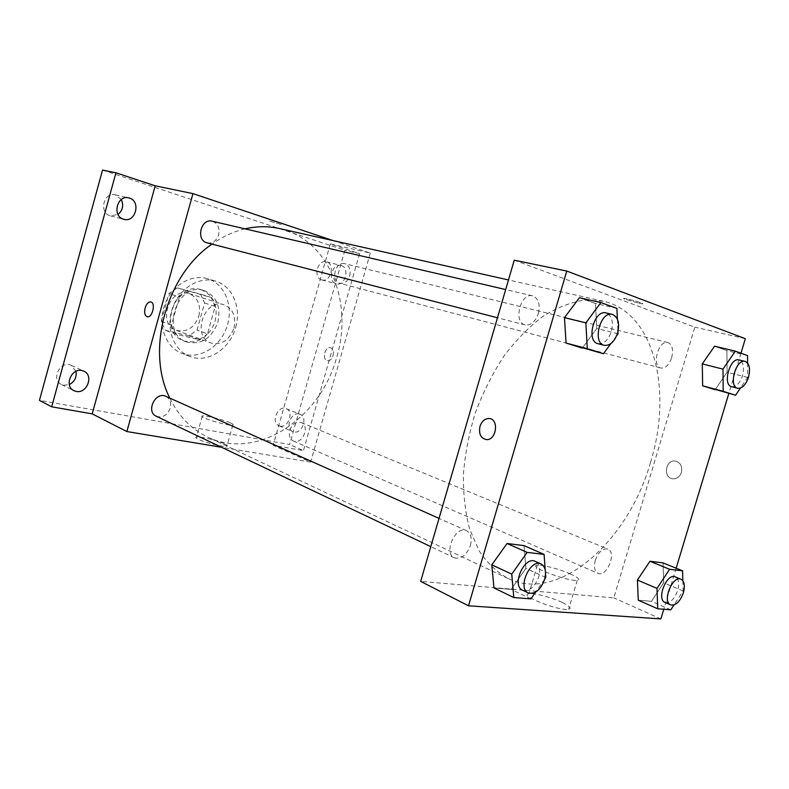 <?xml version="1.0" encoding="UTF-8"?>
<svg xmlns="http://www.w3.org/2000/svg" width="789" height="789" viewBox="0 0 789 789"><rect width="100%" height="100%" fill="white"/><g stroke="black" fill="none" stroke-linecap="round" stroke-linejoin="round"><path stroke-width="0.59" stroke-dasharray="3.94 2.96" d="M233.998 328.066C236.335 316.576 233.061 308.815 224.155 304.801C204.538 297.364 190.997 336.854 211.048 343.028C221.679 345.286 229.323 340.306 233.998 328.066M198.858 316.073C201.077 304.998 197.792 297.492 189.015 293.547C169.674 286.259 156.646 324.22 176.391 330.335C186.865 332.593 194.36 327.839 198.858 316.073M188.877 335.887L165.493 330.325L161.183 321.399L168.915 293.607L177.298 287.877L200.544 294.11L204.598 302.996L197.013 330.118L188.877 335.887L199.311 339.724L175.809 334.151L165.493 330.325M177.298 287.877L211.127 297.463L200.544 294.11M204.598 302.996L215.18 306.428L207.497 333.865L197.013 330.118M215.18 306.428L211.127 297.463M187.782 291.2L179.33 297.019L168.915 293.607M175.809 334.151L171.499 325.137L179.33 297.019M199.311 339.724L207.497 333.865M200.87 289.612L201.54 289.81C214.283 295.767 218.661 306.793 214.677 322.908C207.931 338.077 197.704 344.093 183.985 340.976C157.346 332.633 174.359 280.825 200.87 289.612M203.552 290.451C177.002 281.643 159.94 333.609 186.618 341.962C201.175 345.168 211.6 338.53 217.902 322.05C221.028 306.546 216.472 296.072 204.213 290.638L203.552 290.451M171.499 325.137L161.183 321.399M227.538 324.476C233.366 304.958 224.155 283.32 207.29 278.665C191.076 273.635 171.055 285.914 164.398 305.659C157.534 325.334 165.808 347.318 181.687 353.294C199.4 360.701 221.956 346.085 227.538 324.476M235.684 327.248C241.572 307.562 232.37 285.766 215.446 281.091C199.183 276.042 179.064 288.458 172.347 308.391C165.414 328.244 173.679 350.395 189.616 356.391C207.389 363.818 230.053 349.034 235.684 327.248M75.991 371.323L71.197 365.346C60.526 359.804 50.427 379.716 61.503 384.559L63.682 385.279L69.314 384.578M280.125 426.099C288.419 428.131 294.179 411.414 286.141 408.653C277.906 404.806 270.44 422.628 278.99 425.754L280.125 426.099M321.636 279.888L321.823 279.947C330.719 282.748 335.532 263.674 326.38 261.84C317.691 259.206 312.829 277.738 321.636 279.888M121.319 199.518L115.273 194.804C103.694 191.579 98.615 212.892 110.243 215.821L118.015 214.46M102.54 170.079L344.892 250.261L289.622 444.513L39.45 400.358M333.086 240.596L370.307 253.072L330.325 243.939L359.577 253.654L344.892 250.261M281.17 224.53L268.852 220.772L281.17 224.54M341.302 265.538C350.129 267.885 345.01 286.565 336.311 283.793L336.124 283.734C327.297 281.574 332.238 262.786 340.947 265.439L341.302 265.538M299.07 413.988L300.047 414.284C308.114 417.046 302.276 433.999 293.952 431.977L292.808 431.632C284.799 428.772 290.816 411.828 299.07 413.988M330.325 243.939L273.162 445.321L303.43 450.588L289.622 444.513M359.577 253.654L303.43 450.588M370.307 253.072L310.629 462.098L273.162 445.321M310.629 462.098L221.591 447.294M224.431 443.822C217.439 440.4 198.68 435.922 196.372 437.155C191.263 438.536 223.277 448.073 226.857 446.229C227.774 445.834 226.966 445.035 224.431 443.822M169.832 398.129C178.817 416.345 191.392 429.305 207.556 436.998C257.145 461.289 320.778 418.101 336.725 357.121C353.64 301.753 328.569 238.889 279.089 228.475M245.004 228.849C233.574 231.552 222.577 236.641 212.004 244.117M156.311 416.296C162.662 418.101 167.317 415.359 170.276 408.061C171.469 402.558 169.99 398.652 165.828 396.344M349.705 275.815C350.957 269.572 349.31 265.528 344.763 263.704C335.345 260.883 330.246 281.308 339.852 283.3C344.389 283.912 347.673 281.417 349.705 275.815M207.152 242.864C212.596 243.633 216.433 240.961 218.652 234.846C219.944 227.863 217.784 223.317 212.192 221.206M289.76 430.38C292.275 423.969 296.082 421.356 301.191 422.539C310.462 425.863 302.177 445.331 293.33 440.992C289.81 439.049 288.616 435.508 289.76 430.38M333.047 355.573C333.934 351.352 333.057 348.699 330.443 347.633C324.989 346.105 321.764 359.912 327.396 360.731C329.91 360.908 331.794 359.182 333.047 355.573C333.925 351.352 333.057 348.699 330.443 347.633C324.979 346.105 321.764 359.912 327.386 360.731C329.901 360.898 331.794 359.182 333.047 355.573M150.857 301.95C155.995 302.848 152.326 318.154 147.296 316.784L147.188 316.754M230.329 422.874C223.287 419.62 204.538 415.024 202.3 416.03C197.28 417.056 229.343 426.563 232.824 425.074C233.722 424.758 232.883 424.028 230.329 422.874M650.491 462.443C672.997 390.871 654.189 312.089 603.269 301.24L584.107 300.126C570.546 302.335 556.778 307.769 542.812 316.428C529.024 326.893 516.075 340.098 503.984 356.046C492.671 373.286 483.184 392.064 475.511 412.381C469.1 433.122 465.066 453.774 463.409 474.327C463.173 494.338 465.283 512.702 469.751 529.439L479.298 551.116C487.474 563.188 497.09 572.331 508.155 578.534C559.273 603.368 628.438 540.938 650.491 462.443M595.291 560.318C598.506 551.896 602.688 548.148 607.836 549.065C617.057 552.231 606.721 577.755 597.993 573.337C594.531 571.285 593.634 566.946 595.291 560.318M538.354 313.509C540.386 304.189 538.473 298.301 532.624 295.836C520.562 292.236 512.84 322.563 525.198 324.92C531.007 325.561 535.396 321.754 538.354 313.509M671.676 357.713C673.569 349.616 672.287 344.556 667.839 342.534C658.499 339.566 651.26 366.214 660.886 368.029C665.462 368.463 669.052 365.031 671.676 357.713M470.412 545.485C472.187 538.167 470.905 533.236 466.565 530.691C455.657 524.941 442.974 553.267 454.434 557.862C461.23 559.46 466.555 555.338 470.412 545.485M514.241 260.183L694.823 327.159L613.803 597.855L420.665 581.404M745.339 338.688L694.823 327.159M638.834 303.213C642.364 303.972 643.587 304.041 642.483 303.42C639.198 301.654 619.957 296.881 624.099 298.853L638.834 303.213C642.364 303.972 643.587 304.041 642.483 303.42C639.198 301.654 619.947 296.891 624.099 298.853L638.824 303.213M524.014 545.613L525.888 568.396L511.094 589.403L493.973 587.943L511.094 589.403L525.888 568.396L524.014 545.613M714.558 346.193L726.896 350.622L727.093 372.221L715.13 389.717L727.093 372.221L726.896 350.622L714.558 346.193M740.97 353.186L728.849 393.405M676.153 568.208L663.776 609.256M579.402 297.729L595.458 303.489L596.76 328.48L582.282 348.136L596.76 328.48L595.458 303.489L579.402 297.729M663.026 562.882L663.677 582.795L651.467 601.326L638.271 600.202L651.467 601.326L663.677 582.795L663.026 562.882M660.857 618.921L613.803 597.855M562.143 602.441C551.55 597.372 533.611 592.657 528.916 593.742C517.84 595.044 559.263 611.386 568.622 609.276C571.828 608.388 569.668 606.11 562.143 602.441M681.44 472.414C682.544 466.21 680.463 462.423 675.187 461.032C665.048 459.523 662.938 478.676 673.254 478.844C677.169 478.765 679.901 476.625 681.44 472.414C682.544 466.21 680.453 462.423 675.187 461.032C665.048 459.523 662.938 478.676 673.244 478.844C677.169 478.765 679.901 476.625 681.44 472.414M570.585 574.037C559.914 569.214 541.964 564.441 537.348 565.23C526.431 565.979 568.06 581.789 577.262 580.27C580.398 579.609 578.179 577.528 570.585 574.037M682.86 580.803L683.126 590.961L674.003 604.946M665.019 602.451C670.127 603.319 674.368 599.315 677.712 590.428C679.516 583.446 678.698 578.929 675.266 576.887M683.126 590.961L663.677 582.795M670.837 609.808L651.467 601.326M544.706 579.057L535.642 592.095M545.248 569.983L545.544 573.919M522.555 590.211C529.33 591.701 534.735 587.223 538.779 576.789C540.712 569.066 539.528 563.928 535.238 561.364M545.81 577.479L525.888 568.396M530.908 598.881L511.094 589.403M747.577 363.058L747.607 377.448L740.407 388.109M731.65 386.709C736.147 387.083 739.766 383.424 742.508 375.732C744.56 367.23 743.416 361.964 739.086 359.922M747.558 355.573L726.896 350.622M747.607 377.448L727.093 372.221M616.732 335.532L610.844 343.609M617.383 319.151L617.955 331.774M598.032 343.708C603.822 344.29 608.28 340.217 611.396 331.488C613.625 321.636 611.85 315.452 606.06 312.947M616.899 308.371L595.458 303.489M618.043 333.727L596.76 328.48M176.391 330.335L211.048 343.028M189.015 293.547L224.155 304.801M204.213 290.638L201.54 289.81M186.618 341.962L183.985 340.976M215.446 281.091L207.29 278.665M189.616 356.391L181.687 353.294M110.608 215.92L123.952 219.332M115.273 194.804L128.715 197.871M321.823 279.947L336.311 283.793M326.38 261.84L340.947 265.439M278.99 425.754L292.808 431.632M286.141 408.653L300.047 414.284M61.503 384.559L73.979 390.693M71.197 365.346L83.812 371.165M202.3 416.03L196.372 437.155M232.824 425.074L226.857 446.229M603.269 301.24L508.481 279.957M508.155 578.534L207.556 436.998M293.33 440.992L597.993 573.337M301.191 422.539L607.836 549.065M532.624 295.836L505.68 289.563M525.198 324.92L497.464 317.76M667.839 342.534L344.763 263.704M660.886 368.029L339.852 283.3M466.565 530.691L439.019 518.383M454.434 557.862L430.794 546.639M537.348 565.23L528.916 593.742M577.262 580.27L568.622 609.276"/><path stroke-width="1.18" d="M69.314 384.578C74.659 381.639 76.878 377.221 75.991 371.323M118.015 214.46C122.739 210.367 123.834 205.387 121.319 199.518M221.591 447.294L126.861 431.544L92.205 413.87L51.689 406.818L39.45 400.358L102.54 170.079L115.944 172.771L155.196 185.8L192.96 193.63L333.086 240.596M51.689 406.818L115.944 172.771M81.918 370.554L83.812 371.165C94.049 375.288 87.007 393.987 76.168 391.423L73.979 390.693C63.889 386.393 71.227 367.812 81.918 370.554M129.416 198.059C141.172 201.274 135.619 222.853 123.952 219.332L123.587 219.224C111.86 216.285 117.048 194.617 128.715 197.871L129.416 198.059M92.205 413.87L155.196 185.8M508.481 279.957L279.089 228.475C268.122 226.019 256.76 226.147 245.004 228.849M212.004 244.117C166.094 275.026 145.551 351.036 169.832 398.129M126.861 431.544L192.96 193.63M439.019 518.383L165.828 396.344C155.433 391.068 145.531 411.799 156.311 416.296L430.794 546.639M505.68 289.563L212.192 221.206C200.781 217.961 195.573 240.487 207.152 242.864L497.464 317.76M147.188 316.754C144.791 315.62 144.101 312.7 145.117 307.976C146.478 303.834 148.362 301.812 150.778 301.931C156.005 302.66 152.376 318.154 147.296 316.784C144.811 315.728 144.081 312.789 145.117 307.976C146.478 303.834 148.371 301.812 150.778 301.931L150.857 301.95M663.776 609.256L660.857 618.921L468.508 605.804L420.665 581.404L514.241 260.183L566.768 271.061L745.339 338.688L740.97 353.186M535.642 592.095L530.908 598.881L513.797 597.549L493.973 587.943L491.794 564.835L507.051 543.503L524.014 545.613L507.051 543.503L491.794 564.835L511.755 574.136L527.131 552.389L544.075 554.401L545.248 569.983M740.407 388.109L735.595 395.22L702.654 385.811L702.279 363.897L714.558 346.193L702.279 363.897L722.98 369.134L735.318 351.144L747.558 355.573L747.577 363.058M468.508 605.804L566.768 271.061M728.849 393.405L676.153 568.208M610.844 343.609L603.467 353.738L566.058 343.057L564.47 317.642L579.402 297.729L564.47 317.642L585.852 322.869L600.893 302.591L616.899 308.371L617.383 319.151M674.003 604.946L670.837 609.808L657.71 608.783L638.271 600.202L637.423 580.043L649.968 561.255L663.026 562.882L649.968 561.255L637.423 580.043L657 588.397L669.614 569.293L682.603 570.832L682.86 580.803M479.978 426.356C481.813 421.148 484.85 418.535 489.101 418.515C499.24 418.87 496.547 440.459 486.448 439.601C480.757 438.339 478.607 433.92 479.978 426.356M479.988 426.356C481.813 421.148 484.85 418.535 489.101 418.515C499.25 418.87 496.557 440.459 486.448 439.601C480.767 438.339 478.607 433.92 479.988 426.356M657.71 608.783L657 588.397M680.966 579.244L675.266 576.887C666.843 572.627 656.103 599.344 665.019 602.451L670.68 604.907C675.779 605.774 680.019 601.741 683.382 592.825C685.197 585.803 684.388 581.276 680.966 579.244C672.553 574.984 661.784 601.82 670.68 604.907M669.614 569.293L649.968 561.255M682.603 570.832L663.026 562.882M638.271 600.202L637.423 580.043M513.797 597.549L511.755 574.136M545.544 573.919L545.81 577.479L544.706 579.057M541.076 563.977L535.238 561.364C524.429 555.604 511.164 585.694 522.555 590.211L528.344 592.963C535.12 594.442 540.534 589.945 544.597 579.451C546.54 571.7 545.367 566.541 541.076 563.977C530.287 558.217 516.963 588.456 528.344 592.963M527.131 552.389L507.051 543.503M544.075 554.401L524.014 545.613M493.973 587.943L491.794 564.835M735.595 395.22L723.207 391.334L722.98 369.134M745.102 361.392L739.086 359.922C729.953 356.963 722.211 384.983 731.65 386.709L737.636 388.287C742.114 388.652 745.743 384.973 748.495 377.25C750.556 368.719 749.422 363.433 745.102 361.392C735.999 358.433 728.208 386.561 737.636 388.287M735.318 351.144L714.558 346.193M715.13 389.717L702.654 385.811L702.279 363.897M723.207 391.334L702.654 385.811M603.467 353.738L587.292 348.659L585.852 322.869M617.955 331.774L618.043 333.727L616.732 335.532M612.313 314.397L606.06 312.947C594.087 309.318 585.744 341.42 598.032 343.708L604.236 345.306C610.015 345.888 614.483 341.785 617.619 333.017C619.858 323.125 618.093 316.912 612.313 314.397C600.35 310.767 591.957 343.028 604.236 345.306M600.893 302.591L579.402 297.729M582.282 348.136L566.058 343.057L564.47 317.642M587.292 348.659L566.058 343.057"/></g></svg>
